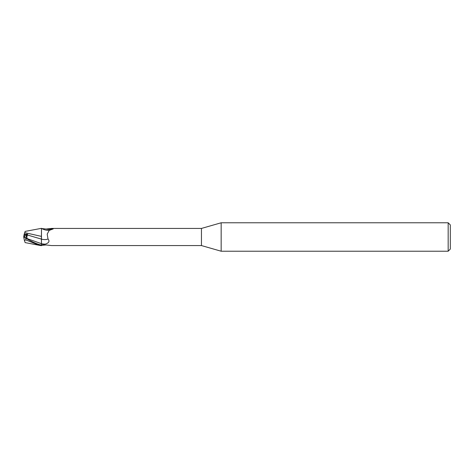<?xml version="1.0" encoding="UTF-8"?>
<svg xmlns="http://www.w3.org/2000/svg" width="474" height="474" viewBox="0 0 474 474"><rect width="100%" height="100%" fill="white"/><g stroke="black" fill="none" stroke-linecap="round" stroke-linejoin="round"><path stroke-width="0.71" d="M221.162 251.22L201.45 245.568L201.45 228.432L221.162 222.78L448.167 222.78L450.3 224.913L450.3 249.087L448.167 251.22L221.162 251.22L221.162 222.78M448.167 251.22L448.167 222.78M24.607 233.001L25.128 231.401L41.475 228.338L41.475 230.204L41.475 228.533L46.174 229.025L51.542 228.432L201.45 228.432M24.411 237.35L24.411 234.547L26.994 234.559L25.697 238.001L26.994 234.559L24.103 234.547L23.7 236.988L27.451 238.712C26.692 237.93 26.698 236.692 27.456 235.009L41.416 239.109L41.416 236.277L41.475 239.121L41.475 230.204M41.41 240.099L41.481 245.431L41.451 243.683L41.475 245.105L45.38 244.134C48.994 242.889 49.871 241.165 48.004 238.961L47.199 234.12L49.166 230.453L52.49 229.173C53.295 229.013 53.414 228.818 52.839 228.575L53.129 228.966M41.434 242.285L41.416 239.103M41.416 236.573L41.475 228.344L41.416 236.573M201.45 245.568L51.542 245.568L46.174 244.975L42.085 245.271A9.178 5.066 -23.7 0 0 42.073 245.277L41.475 245.467M51.542 228.432L52.839 228.575A9.64 5.321 -156.3 0 1 46.174 229.025M48.004 238.961A9.67 5.338 -156.3 0 1 41.475 239.145L41.475 244.839M42.073 228.723A9.178 5.066 -156.3 0 0 47.779 230.34L49.527 230.234M41.475 236.396L24.725 232.633L25.128 231.401M24.411 236.473L27.563 234.138L24.239 234.138L24.103 234.547M23.718 237L24.411 236.644L23.724 237M23.706 236.988L24.393 240.342L25.833 239.921L39.407 245.336L41.475 245.662L41.475 245.105C37.659 244.371 32.445 242.072 25.833 238.209L23.7 236.976M24.215 234.209L24.743 232.58M27.456 235.009L27.563 234.138M24.725 241.367L25.128 242.599L39.407 245.336M24.707 241.307L24.245 239.885M41.475 243.707A13.355 7.371 -156.3 0 0 45.38 244.134M27.451 238.712L41.451 243.683M23.783 237.059L24.328 237.308M25.833 239.921L25.833 238.209"/></g></svg>
